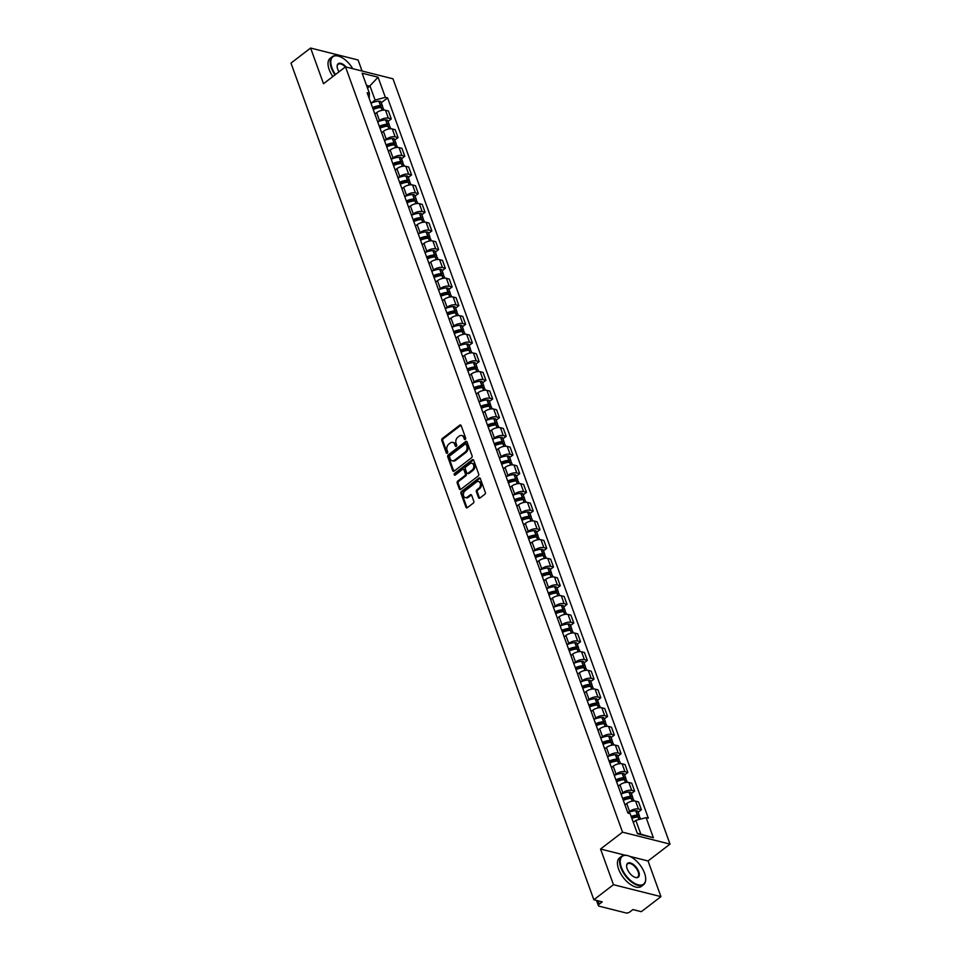 <?xml version="1.0" encoding="UTF-8"?>
<svg xmlns="http://www.w3.org/2000/svg" width="961" height="961" viewBox="0 0 961 961"><rect width="100%" height="100%" fill="white"/><g stroke="black" fill="none" stroke-linecap="round" stroke-linejoin="round"><path stroke-width="1.44" d="M465.28 439.417A0.985 0.721 -75.9 0 0 465.665 438.072L461.148 425.591A1.405 1.033 -75.9 0 0 459.754 425.158L442.336 438.516A1.405 1.033 -75.9 0 0 441.796 440.438L446.312 452.919A0.985 0.721 -75.9 0 0 447.67 451.874L447.081 450.265A4.505 3.303 -75.9 0 1 448.811 444.126L450.265 443.009A4.505 3.303 -75.9 0 1 452.727 442.396A4.505 3.303 -75.9 0 1 454.721 444.402L455.31 446.012A0.985 0.721 -75.9 0 0 456.667 444.979L456.079 443.357A4.505 3.303 -75.9 0 1 457.808 437.231L459.262 436.114A4.505 3.303 -75.9 0 1 461.724 435.501A4.505 3.303 -75.9 0 1 463.719 437.495L464.307 439.117A0.985 0.721 -75.9 0 0 465.28 439.417A0.985 0.721 -75.9 0 1 465.256 439.357L464.307 439.117M478.494 497.618A1.405 1.033 -75.9 0 0 479.887 498.05L484.776 494.302A1.405 1.033 -75.9 0 0 485.317 492.38L480.308 478.518A1.405 1.033 -75.9 0 0 478.914 478.085L461.496 491.443A1.405 1.033 -75.9 0 0 460.956 493.365L465.965 507.228A1.405 1.033 -75.9 0 0 467.358 507.66L473.268 503.132A1.405 1.033 -75.9 0 0 473.809 501.21L471.659 495.275A1.405 1.033 -75.9 0 0 470.265 494.843L467.334 497.089A3.772 2.763 -75.9 0 1 465.28 497.606A3.772 2.763 -75.9 0 1 463.382 494.651A3.772 2.763 -75.9 0 1 465.064 490.807L476.536 482.014A3.772 2.763 -75.9 0 1 478.59 481.497A3.772 2.763 -75.9 0 1 480.488 484.452A3.772 2.763 -75.9 0 1 478.806 488.296L476.896 489.762A1.405 1.033 -75.9 0 0 476.356 491.684L478.494 497.618L479.455 497.858A1.405 1.033 -75.9 0 0 479.635 498.194M622.536 832.166L600.553 849.031L613.466 884.697L593.85 899.748L290.979 63.102L310.607 48.05L323.509 83.715L345.492 66.862L622.536 832.166L670.021 844.106L392.977 78.802L345.492 66.862M471.551 457.76A1.405 1.033 -75.9 0 0 472.091 455.838L467.082 441.976A1.405 1.033 -75.9 0 0 465.689 441.543L448.27 454.901A1.405 1.033 -75.9 0 0 447.718 456.823L452.739 470.686A1.405 1.033 -75.9 0 0 454.133 471.118L471.551 457.76M473.689 460.247L478.71 474.109A1.405 1.033 -75.9 0 1 478.17 476.031L460.751 489.389A1.405 1.033 -75.9 0 1 459.358 488.957L457.208 483.023A1.405 1.033 -75.9 0 1 457.748 481.101L464.812 475.683A1.405 1.033 -75.9 0 0 465.352 473.773L463.935 469.833A1.405 1.033 -75.9 0 0 462.541 469.4L455.19 475.046A0.985 0.721 -75.9 0 1 454.589 473.401L472.295 459.814A1.405 1.033 -75.9 0 1 473.689 460.247M613.466 884.697L660.94 896.637L641.323 911.689L632.927 909.574L629.863 911.917A2.871 1.333 160.1 0 1 625.995 912.95L599.123 906.187A2.871 1.333 160.1 0 1 598.391 905.658L596.493 900.409M362.081 71.03L358.081 59.99L310.607 48.05M660.94 896.637L648.038 860.972L670.021 844.106M593.85 899.748L602.247 901.862L599.196 904.205A2.871 1.333 160.1 0 0 598.391 905.658M377.793 121.879L379.499 120.569A6.607 3.051 -19.9 0 1 388.4 118.179L385.541 110.287A6.607 3.051 160.1 0 0 376.64 112.665L374.874 114.023M385.541 110.287L388.436 111.008L391.295 118.912L388.052 121.398M388.4 118.179L391.295 118.912M394.803 140.078L398.058 137.579L395.187 129.687L392.292 128.954A6.607 3.051 160.1 0 0 383.391 131.333L381.625 132.69M384.544 140.546L386.25 139.237A6.607 3.051 -19.9 0 1 395.151 136.858L398.058 137.579M401.566 158.745L404.809 156.259L401.95 148.354L399.055 147.634A6.607 3.051 160.1 0 0 390.154 150.012L388.388 151.357M391.307 159.214L393.013 157.904A6.607 3.051 -19.9 0 1 401.914 155.526L404.809 156.259M408.329 177.425L411.572 174.926L408.713 167.034L405.818 166.301A6.607 3.051 160.1 0 0 396.917 168.68L395.151 170.037M398.07 177.893L399.776 176.584A6.607 3.051 -19.9 0 1 408.677 174.205L411.572 174.926M415.08 196.092L418.335 193.605L415.476 185.701L412.569 184.968A6.607 3.051 160.1 0 0 403.668 187.347L401.902 188.704M404.821 196.561L406.527 195.251A6.607 3.051 -19.9 0 1 415.428 192.873L418.335 193.605M421.843 214.759L425.086 212.273L422.227 204.369L419.332 203.648A6.607 3.051 160.1 0 0 410.431 206.026L408.665 207.384M411.584 215.228L413.29 213.919A6.607 3.051 -19.9 0 1 422.191 211.54L425.086 212.273M428.606 233.439L431.849 230.94L428.99 223.048L426.095 222.315A6.607 3.051 160.1 0 0 417.194 224.694L415.428 226.051M418.347 233.907L420.053 232.598A6.607 3.051 -19.9 0 1 428.954 230.22L431.849 230.94M435.357 252.106L438.612 249.62L435.753 241.716L432.846 240.983A6.607 3.051 160.1 0 0 423.945 243.373L422.179 244.719M425.098 252.575L426.804 251.265A6.607 3.051 -19.9 0 1 435.717 248.887L438.612 249.62M442.12 270.774L445.363 268.287L442.504 260.383L439.609 259.662A6.607 3.051 160.1 0 0 430.708 262.041L428.942 263.398M431.861 271.254L433.567 269.945A6.607 3.051 -19.9 0 1 442.468 267.554L445.363 268.287M448.883 289.453L452.126 286.955L449.267 279.062L446.372 278.33A6.607 3.051 160.1 0 0 437.471 280.708L435.705 282.066M438.624 289.922L440.33 288.612A6.607 3.051 -19.9 0 1 449.231 286.234L452.126 286.955M455.634 308.121L458.89 305.634L456.031 297.73L453.136 297.009A6.607 3.051 160.1 0 0 444.222 299.388L442.456 300.733M445.375 308.589L447.081 307.28A6.607 3.051 -19.9 0 1 455.995 304.901L458.89 305.634M462.397 326.8L465.641 324.301L462.782 316.409L459.887 315.676A6.607 3.051 160.1 0 0 450.985 318.055L449.219 319.412M452.138 327.269L453.844 325.959A6.607 3.051 -19.9 0 1 462.746 323.581L465.641 324.301M469.16 345.467L472.404 342.981L469.545 335.077L466.65 334.344A6.607 3.051 160.1 0 0 457.748 336.722L455.982 338.08M458.902 345.936L460.607 344.627A6.607 3.051 -19.9 0 1 469.509 342.248L472.404 342.981M475.911 364.135L479.167 361.648L476.308 353.744L473.413 353.023A6.607 3.051 160.1 0 0 464.499 355.402L462.734 356.759M465.653 364.603L467.358 363.294A6.607 3.051 -19.9 0 1 476.272 360.916L479.167 361.648M482.674 382.814L485.918 380.316L483.059 372.424L480.164 371.691A6.607 3.051 160.1 0 0 471.262 374.069L469.497 375.427M472.416 383.283L474.121 381.973A6.607 3.051 -19.9 0 1 483.023 379.595L485.918 380.316M489.437 401.482L492.681 398.995L489.822 391.091L486.927 390.37A6.607 3.051 160.1 0 0 478.025 392.749L476.26 394.094M479.179 401.95L480.884 400.641A6.607 3.051 -19.9 0 1 489.786 398.262L492.681 398.995M496.188 420.161L499.444 417.663L496.585 409.77L493.69 409.038A6.607 3.051 160.1 0 0 484.776 411.416L483.011 412.774M485.93 420.63L487.635 419.32A6.607 3.051 -19.9 0 1 496.549 416.942L499.444 417.663M502.951 438.829L506.195 436.342L503.336 428.438L500.441 427.705A6.607 3.051 160.1 0 0 491.539 430.084L489.774 431.441M492.693 439.297L494.398 437.988A6.607 3.051 -19.9 0 1 503.3 435.609L506.195 436.342M509.714 457.496L512.958 455.009L510.099 447.105L507.204 446.385A6.607 3.051 160.1 0 0 498.303 448.763L496.537 450.12M499.456 457.965L501.161 456.655A6.607 3.051 -19.9 0 1 510.063 454.277L512.958 455.009M516.465 476.175L519.721 473.677L516.862 465.785L513.967 465.052A6.607 3.051 160.1 0 0 505.054 467.43L503.288 468.788M506.207 476.644L507.925 475.335A6.607 3.051 -19.9 0 1 516.826 472.956L519.721 473.677M523.228 494.843L526.472 492.356L523.613 484.452L520.718 483.719A6.607 3.051 160.1 0 0 511.817 486.11L510.051 487.455M512.97 495.311L514.676 494.002A6.607 3.051 -19.9 0 1 523.577 491.624L526.472 492.356M529.991 513.51L533.235 511.024L530.376 503.12L527.481 502.399A6.607 3.051 160.1 0 0 518.58 504.777L516.814 506.135M519.733 513.991L521.439 512.681A6.607 3.051 -19.9 0 1 530.34 510.291L533.235 511.024M536.743 532.19L539.998 529.691L537.139 521.799L534.244 521.066A6.607 3.051 160.1 0 0 525.343 523.445L523.565 524.802M526.484 532.658L528.202 531.349A6.607 3.051 -19.9 0 1 537.103 528.97L539.998 529.691M543.506 550.857L546.749 548.371L543.89 540.466L540.995 539.746A6.607 3.051 160.1 0 0 532.094 542.124L530.328 543.47M533.247 551.326L534.953 550.016A6.607 3.051 -19.9 0 1 543.854 547.638L546.749 548.371M550.269 569.537L553.512 567.038L550.653 559.146L547.758 558.413A6.607 3.051 160.1 0 0 538.857 560.792L537.091 562.149M540.01 570.005L541.716 568.696A6.607 3.051 -19.9 0 1 550.617 566.317L553.512 567.038M557.02 588.204L560.275 585.717L557.416 577.813L554.521 577.08A6.607 3.051 160.1 0 0 545.62 579.459L543.854 580.816M546.761 588.673L548.479 587.363A6.607 3.051 -19.9 0 1 557.38 584.985L560.275 585.717M563.783 606.871L567.038 604.385L564.167 596.481L561.272 595.76A6.607 3.051 160.1 0 0 552.371 598.138L550.605 599.496M553.524 607.34L555.23 606.031A6.607 3.051 -19.9 0 1 564.131 603.652L567.038 604.385M570.546 625.551L573.789 623.052L570.93 615.16L568.035 614.427A6.607 3.051 160.1 0 0 559.134 616.806L557.368 618.163M560.287 626.019L561.993 624.71A6.607 3.051 -19.9 0 1 570.894 622.332L573.789 623.052M577.309 644.218L580.552 641.732L577.693 633.828L574.798 633.095A6.607 3.051 160.1 0 0 565.897 635.485L564.131 636.831M567.05 644.687L568.756 643.377A6.607 3.051 -19.9 0 1 577.657 640.999L580.552 641.732M584.06 662.886L587.315 660.399L584.444 652.507L581.549 651.774A6.607 3.051 160.1 0 0 572.648 654.153L570.882 655.51M573.801 663.366L575.507 662.057A6.607 3.051 -19.9 0 1 584.408 659.666L587.315 660.399M590.823 681.565L594.066 679.079L591.207 671.174L588.312 670.442A6.607 3.051 160.1 0 0 579.411 672.82L577.645 674.178M580.564 682.034L582.27 680.724A6.607 3.051 -19.9 0 1 591.171 678.346L594.066 679.079M597.586 700.233L600.829 697.746L597.97 689.842L595.075 689.121A6.607 3.051 160.1 0 0 586.174 691.5L584.408 692.857M587.327 700.701L589.033 699.392A6.607 3.051 -19.9 0 1 597.934 697.013L600.829 697.746M604.337 718.912L607.592 716.413L604.733 708.521L601.826 707.789A6.607 3.051 160.1 0 0 592.925 710.167L591.159 711.524M594.078 719.381L595.784 718.071A6.607 3.051 -19.9 0 1 604.685 715.693L607.592 716.413M611.1 737.58L614.343 735.093L611.484 727.189L608.589 726.456A6.607 3.051 160.1 0 0 599.688 728.834L597.922 730.192M600.841 738.048L602.547 736.739A6.607 3.051 -19.9 0 1 611.448 734.36L614.343 735.093M617.863 756.247L621.106 753.76L618.247 745.856L615.352 745.135A6.607 3.051 160.1 0 0 606.451 747.514L604.685 748.871M607.604 756.727L609.31 755.418A6.607 3.051 -19.9 0 1 618.211 753.028L621.106 753.76M624.614 774.926L627.869 772.428L625.01 764.536L622.103 763.803A6.607 3.051 160.1 0 0 613.202 766.181L611.436 767.539M614.355 775.395L616.061 774.085A6.607 3.051 -19.9 0 1 624.974 771.707L627.869 772.428M631.377 793.594L634.62 791.107L631.761 783.203L628.866 782.482A6.607 3.051 160.1 0 0 619.965 784.861L618.199 786.206M621.118 794.062L622.824 792.753A6.607 3.051 -19.9 0 1 631.725 790.374L634.62 791.107M638.14 812.273L641.383 809.775L638.524 801.882L635.629 801.15A6.607 3.051 160.1 0 0 626.728 803.528L624.962 804.886M627.881 812.742L629.587 811.432A6.607 3.051 -19.9 0 1 638.488 809.054L641.383 809.775M371.03 103.199L375.102 100.076L370.117 86.31L366.537 85.409M367.57 88.268L378.081 77.228L385.361 97.337L375.102 100.076M369.216 98.418L369.408 93.325L362.129 73.216L378.081 77.228M637.251 833.247L640.831 834.148L635.846 820.382L646.104 817.643L648.339 818.207L387.595 97.902L385.361 97.337M646.104 817.643L653.384 837.752L637.431 833.74L630.152 813.631L627.917 813.066L367.174 92.761L369.408 93.325M600.553 849.031L625.07 855.194M629.887 856.407L648.038 860.972M635.846 820.382L633.299 822.34M381.289 102.731L387.595 97.902M640.831 834.148L653.384 837.752M465.256 439.357L464.668 437.735A4.505 3.303 -75.9 0 0 462.673 435.741L461.724 435.501M452.727 442.396L453.676 442.637A4.505 3.303 -75.9 0 1 455.67 444.643L456.259 446.252A0.985 0.721 -75.9 0 0 456.283 446.312M460.956 425.255A1.405 1.033 -75.9 0 0 460.703 425.399L443.285 438.757A1.405 1.033 -75.9 0 0 442.745 440.667L447.261 453.16A0.985 0.721 -75.9 0 0 447.285 453.22M466.89 441.64A1.405 1.033 -75.9 0 0 466.638 441.784L449.219 455.142A1.405 1.033 -75.9 0 0 448.679 457.064L453.688 470.926A1.405 1.033 -75.9 0 0 453.88 471.262M466.193 444.306A0.985 0.721 -75.9 0 0 465.22 444.006L449.928 455.73A0.985 0.721 -75.9 0 0 449.544 457.076L450.168 458.781A4.505 3.303 -75.9 0 0 452.163 460.775A4.505 3.303 -75.9 0 0 454.625 460.163L465.076 452.15A4.505 3.303 -75.9 0 0 466.806 446.012L466.193 444.306L467.142 444.547A0.985 0.721 -75.9 0 0 466.698 444.114L465.749 443.874M452.163 460.775L453.111 461.016A4.505 3.303 -75.9 0 0 455.574 460.403L454.625 460.163M467.142 444.547L467.755 446.252A4.505 3.303 -75.9 0 1 466.025 452.391L455.574 460.403M463.31 469.208L464.259 469.448A1.405 1.033 -75.9 0 1 464.884 470.073L466.301 474.013A1.405 1.033 -75.9 0 1 465.761 475.923L458.697 481.341A1.405 1.033 -75.9 0 0 458.157 483.263L460.307 489.197A1.405 1.033 -75.9 0 0 460.499 489.533M473.497 459.911A1.405 1.033 -75.9 0 0 473.244 460.055L455.538 473.641A0.985 0.721 -75.9 0 0 455.19 475.046M472.139 470.061A3.772 2.763 -75.9 0 0 473.833 466.217A3.772 2.763 -75.9 0 0 471.923 463.262A3.772 2.763 -75.9 0 0 469.869 463.779L465.833 466.878A1.405 1.033 -75.9 0 0 465.28 468.8L466.71 472.728A1.405 1.033 -75.9 0 0 468.103 473.16L472.139 470.061L473.088 470.301A3.772 2.763 -75.9 0 0 474.782 466.457A3.772 2.763 -75.9 0 0 472.872 463.502L471.923 463.262M467.334 473.353L468.283 473.593A1.405 1.033 -75.9 0 0 469.052 473.401L468.103 473.16M473.088 470.301L469.052 473.401M478.59 481.497L479.539 481.737A3.772 2.763 -75.9 0 1 481.437 484.692A3.772 2.763 -75.9 0 1 479.755 488.536L477.845 490.002A1.405 1.033 -75.9 0 0 477.305 491.924L479.455 497.858M465.28 497.606L466.229 497.846A3.772 2.763 -75.9 0 0 468.283 497.33L467.334 497.089M471.467 494.939A1.405 1.033 -75.9 0 0 471.214 495.083L468.283 497.33M480.116 478.182A1.405 1.033 -75.9 0 0 479.863 478.326L462.445 491.684A1.405 1.033 -75.9 0 0 461.905 493.606L466.914 507.468A1.405 1.033 -75.9 0 0 467.106 507.804M372.844 108.425A9.045 4.18 -19.9 0 1 379.703 106.599L379.883 106.599A1.754 0.817 -19.9 0 1 380.832 106.959A1.754 0.817 -19.9 0 1 380.688 107.512M373.24 109.518A10.907 5.045 -19.9 0 1 381.133 107.488L381.313 107.476A3.628 1.682 -19.9 0 1 383.283 108.245L383.956 110.119M382.238 107.536A3.628 1.682 160.1 0 0 382.586 106.335A3.628 1.682 160.1 0 0 380.616 105.566L380.436 105.578A10.907 5.045 160.1 0 0 372.544 107.596M370.958 103.235A10.907 5.045 -19.9 0 1 378.862 101.205L379.042 101.193A3.628 1.682 -19.9 0 1 381.012 101.962L382.586 106.335M379.607 127.104A9.045 4.18 -19.9 0 1 386.454 125.278L386.634 125.266A1.754 0.817 -19.9 0 1 387.595 125.639A1.754 0.817 -19.9 0 1 387.451 126.191M380.003 128.185A10.907 5.045 -19.9 0 1 387.896 126.155L388.076 126.155A3.628 1.682 -19.9 0 1 390.046 126.912L390.719 128.786M388.989 126.215A3.628 1.682 160.1 0 0 389.349 125.002A3.628 1.682 160.1 0 0 387.379 124.233L387.199 124.245A10.907 5.045 160.1 0 0 379.307 126.275M377.721 121.903A10.907 5.045 -19.9 0 1 385.613 119.873L385.793 119.873A3.628 1.682 -19.9 0 1 387.763 120.63L389.349 125.002M386.358 145.772A9.045 4.18 -19.9 0 1 393.217 143.946L393.397 143.934A1.754 0.817 -19.9 0 1 394.358 144.306A1.754 0.817 -19.9 0 1 394.214 144.859M386.754 146.853A10.907 5.045 -19.9 0 1 394.647 144.835L394.827 144.823A3.628 1.682 -19.9 0 1 396.797 145.591L397.482 147.453M395.752 144.883A3.628 1.682 160.1 0 0 396.112 143.669A3.628 1.682 160.1 0 0 394.142 142.913L393.962 142.913A10.907 5.045 160.1 0 0 386.058 144.943M384.484 140.57A10.907 5.045 -19.9 0 1 392.376 138.552L392.556 138.54A3.628 1.682 -19.9 0 1 394.527 139.309L396.112 143.669M393.121 164.439A9.045 4.18 -19.9 0 1 399.98 162.613L400.16 162.613A1.754 0.817 -19.9 0 1 401.109 162.986A1.754 0.817 -19.9 0 1 400.965 163.526M393.517 165.532A10.907 5.045 -19.9 0 1 401.41 163.502L401.59 163.502A3.628 1.682 -19.9 0 1 403.56 164.259L404.233 166.133M402.515 163.55A3.628 1.682 160.1 0 0 402.863 162.349A3.628 1.682 160.1 0 0 400.893 161.58L400.713 161.592A10.907 5.045 160.1 0 0 392.821 163.61M391.235 159.25A10.907 5.045 -19.9 0 1 399.139 157.22L399.32 157.208A3.628 1.682 -19.9 0 1 401.29 157.976L402.863 162.349M399.884 183.119A9.045 4.18 -19.9 0 1 406.731 181.293L406.911 181.281A1.754 0.817 -19.9 0 1 407.872 181.653A1.754 0.817 -19.9 0 1 407.728 182.206M400.281 184.2A10.907 5.045 -19.9 0 1 408.173 182.182L408.353 182.17A3.628 1.682 -19.9 0 1 410.323 182.926L410.996 184.8M409.266 182.23A3.628 1.682 160.1 0 0 409.626 181.016A3.628 1.682 160.1 0 0 407.656 180.248L407.476 180.26A10.907 5.045 160.1 0 0 399.584 182.29M397.998 177.917A10.907 5.045 -19.9 0 1 405.89 175.887L406.071 175.887A3.628 1.682 -19.9 0 1 408.041 176.644L409.626 181.016M406.635 201.786A9.045 4.18 -19.9 0 1 413.494 199.96L413.674 199.948A1.754 0.817 -19.9 0 1 414.635 200.32A1.754 0.817 -19.9 0 1 414.491 200.873M407.032 202.879A10.907 5.045 -19.9 0 1 414.924 200.849L415.104 200.837A3.628 1.682 -19.9 0 1 417.074 201.606L417.759 203.48M416.029 200.897A3.628 1.682 160.1 0 0 416.389 199.684A3.628 1.682 160.1 0 0 414.419 198.927L414.239 198.939A10.907 5.045 160.1 0 0 406.347 200.957M404.761 196.597A10.907 5.045 -19.9 0 1 412.653 194.566L412.834 194.554A3.628 1.682 -19.9 0 1 414.804 195.323L416.389 199.684M352.759 68.687A17.514 8.781 52.5 0 0 338.873 56.255A17.514 8.781 52.5 0 0 331.941 67.763A17.514 8.781 52.5 0 0 335.473 74.538M335.017 74.898A17.947 8.997 -127.5 0 1 331.353 67.919A17.947 8.997 -127.5 0 1 332.302 56.663A17.947 8.997 -127.5 0 1 338.452 56.134A17.947 8.997 -127.5 0 1 338.668 56.194M339.005 71.835A8.757 4.385 -127.5 0 1 337.731 69.228A8.757 4.385 -127.5 0 1 337.155 66.561A8.757 4.385 -127.5 0 1 346.2 67.03M345.347 66.982A8.325 4.168 52.5 0 0 338.164 64.303A8.325 4.168 52.5 0 0 337.167 66.79M332.842 76.568A17.947 8.997 -127.5 0 1 329.191 69.588A17.947 8.997 -127.5 0 1 330.14 58.333L332.302 56.663M621.371 867.315A17.514 8.781 52.5 0 0 635.894 883.988A17.514 8.781 52.5 0 0 645.672 878.462A17.514 8.781 52.5 0 0 644.543 873.141A17.514 8.781 52.5 0 0 628.302 855.807A17.514 8.781 52.5 0 0 621.371 867.315M645.684 878.678A17.947 8.997 -127.5 0 1 645.696 878.895A17.947 8.997 -127.5 0 1 643.582 884.697A17.947 8.997 -127.5 0 1 631.677 882.114A17.947 8.997 -127.5 0 1 620.782 867.471A17.947 8.997 -127.5 0 1 621.731 856.215A17.947 8.997 -127.5 0 1 627.893 855.674A17.947 8.997 -127.5 0 1 628.098 855.746M627.161 868.768A8.757 4.385 -127.5 0 1 626.596 866.113A8.757 4.385 -127.5 0 1 631.485 863.35A8.757 4.385 -127.5 0 1 638.741 871.687A8.757 4.385 -127.5 0 1 635.281 877.441A8.757 4.385 -127.5 0 1 627.161 868.768M635.077 877.369A8.325 4.168 52.5 0 0 637.72 877.057A8.325 4.168 52.5 0 0 638.164 871.843A8.325 4.168 52.5 0 0 633.119 865.044A8.325 4.168 52.5 0 0 627.593 863.843A8.325 4.168 52.5 0 0 626.608 866.329M643.582 884.697L641.407 886.354A17.947 8.997 -127.5 0 1 629.503 883.784A17.947 8.997 -127.5 0 1 618.62 869.128A17.947 8.997 -127.5 0 1 619.569 857.873L621.731 856.215M413.398 220.465A9.045 4.18 -19.9 0 1 420.257 218.64L420.438 218.627A1.754 0.817 -19.9 0 1 421.386 219A1.754 0.817 -19.9 0 1 421.242 219.54M413.795 221.547A10.907 5.045 -19.9 0 1 421.687 219.516L421.867 219.516A3.628 1.682 -19.9 0 1 423.837 220.273L424.51 222.147M422.792 219.576A3.628 1.682 160.1 0 0 423.14 218.363A3.628 1.682 160.1 0 0 421.17 217.594L420.99 217.606A10.907 5.045 160.1 0 0 413.098 219.637M411.524 215.264A10.907 5.045 -19.9 0 1 419.416 213.234L419.597 213.234A3.628 1.682 -19.9 0 1 421.567 213.991L423.14 218.363M420.161 239.133A9.045 4.18 -19.9 0 1 427.008 237.307L427.189 237.295A1.754 0.817 -19.9 0 1 428.15 237.667A1.754 0.817 -19.9 0 1 428.005 238.22M420.558 240.214A10.907 5.045 -19.9 0 1 428.45 238.196L428.63 238.184A3.628 1.682 -19.9 0 1 430.6 238.953L431.273 240.815M429.555 238.244A3.628 1.682 160.1 0 0 429.903 237.031A3.628 1.682 160.1 0 0 427.933 236.274L427.753 236.274A10.907 5.045 160.1 0 0 419.861 238.304M418.275 233.931A10.907 5.045 -19.9 0 1 426.167 231.913L426.348 231.901A3.628 1.682 -19.9 0 1 428.318 232.67L429.903 237.031M426.924 257.8A9.045 4.18 -19.9 0 1 433.771 255.974L433.952 255.974A1.754 0.817 -19.9 0 1 434.913 256.335A1.754 0.817 -19.9 0 1 434.768 256.887M427.309 258.893A10.907 5.045 -19.9 0 1 435.201 256.863L435.381 256.851A3.628 1.682 -19.9 0 1 437.351 257.62L438.036 259.494M436.306 256.911A3.628 1.682 160.1 0 0 436.666 255.71A3.628 1.682 160.1 0 0 434.696 254.941L434.516 254.953A10.907 5.045 160.1 0 0 426.624 256.971M425.038 252.611A10.907 5.045 -19.9 0 1 432.93 250.581L433.111 250.569A3.628 1.682 -19.9 0 1 435.081 251.338L436.666 255.71M433.675 276.48A9.045 4.18 -19.9 0 1 440.534 274.654L440.715 274.642A1.754 0.817 -19.9 0 1 441.664 275.014A1.754 0.817 -19.9 0 1 441.519 275.567M434.072 277.561A10.907 5.045 -19.9 0 1 441.964 275.531L442.144 275.531A3.628 1.682 -19.9 0 1 444.114 276.287L444.787 278.161M443.069 275.591A3.628 1.682 160.1 0 0 443.417 274.378A3.628 1.682 160.1 0 0 441.447 273.609L441.267 273.621A10.907 5.045 160.1 0 0 433.375 275.651M431.801 271.278A10.907 5.045 -19.9 0 1 439.694 269.248L439.874 269.248A3.628 1.682 -19.9 0 1 441.844 270.005L443.417 274.378M440.438 295.147A9.045 4.18 -19.9 0 1 447.285 293.321L447.466 293.309A1.754 0.817 -19.9 0 1 448.427 293.682A1.754 0.817 -19.9 0 1 448.282 294.234M440.835 296.24A10.907 5.045 -19.9 0 1 448.727 294.21L448.907 294.198A3.628 1.682 -19.9 0 1 450.877 294.967L451.55 296.841M449.832 294.258A3.628 1.682 160.1 0 0 450.18 293.045A3.628 1.682 160.1 0 0 448.21 292.288L448.03 292.288A10.907 5.045 160.1 0 0 440.138 294.318M438.552 289.946A10.907 5.045 -19.9 0 1 446.445 287.928L446.625 287.916A3.628 1.682 -19.9 0 1 448.595 288.684L450.18 293.045M447.201 313.815A9.045 4.18 -19.9 0 1 454.048 311.989L454.229 311.989A1.754 0.817 -19.9 0 1 455.19 312.361A1.754 0.817 -19.9 0 1 455.046 312.902M447.586 314.908A10.907 5.045 -19.9 0 1 455.49 312.878L455.658 312.878A3.628 1.682 -19.9 0 1 457.628 313.634L458.313 315.508M456.583 312.938A3.628 1.682 160.1 0 0 456.943 311.724A3.628 1.682 160.1 0 0 454.973 310.956L454.793 310.968A10.907 5.045 160.1 0 0 446.901 312.986M445.315 308.625A10.907 5.045 -19.9 0 1 453.208 306.595L453.388 306.583A3.628 1.682 -19.9 0 1 455.358 307.352L456.943 311.724M453.952 332.494A9.045 4.18 -19.9 0 1 460.812 330.668L460.992 330.656A1.754 0.817 -19.9 0 1 461.941 331.028A1.754 0.817 -19.9 0 1 461.797 331.581M454.349 333.575A10.907 5.045 -19.9 0 1 462.241 331.557L462.421 331.545A3.628 1.682 -19.9 0 1 464.391 332.314L465.076 334.176M463.346 331.605A3.628 1.682 160.1 0 0 463.695 330.392A3.628 1.682 160.1 0 0 461.724 329.635L461.544 329.635A10.907 5.045 160.1 0 0 453.652 331.665M452.078 327.293A10.907 5.045 -19.9 0 1 459.971 325.274L460.151 325.262A3.628 1.682 -19.9 0 1 462.121 326.019L463.695 330.392M460.715 351.161A9.045 4.18 -19.9 0 1 467.575 349.336L467.743 349.336A1.754 0.817 -19.9 0 1 468.704 349.696A1.754 0.817 -19.9 0 1 468.56 350.248M461.112 352.255A10.907 5.045 -19.9 0 1 469.004 350.224L469.184 350.212A3.628 1.682 -19.9 0 1 471.154 350.981L471.827 352.855M470.109 350.272A3.628 1.682 160.1 0 0 470.458 349.059A3.628 1.682 160.1 0 0 468.487 348.302L468.307 348.314A10.907 5.045 160.1 0 0 460.415 350.333M458.829 345.972A10.907 5.045 -19.9 0 1 466.734 343.942L466.902 343.93A3.628 1.682 -19.9 0 1 468.872 344.699L470.458 349.059M467.478 369.841A9.045 4.18 -19.9 0 1 474.326 368.015L474.506 368.003A1.754 0.817 -19.9 0 1 475.467 368.375A1.754 0.817 -19.9 0 1 475.323 368.928M467.863 370.922A10.907 5.045 -19.9 0 1 475.767 368.892L475.935 368.892A3.628 1.682 -19.9 0 1 477.905 369.649L478.59 371.523M476.86 368.952A3.628 1.682 160.1 0 0 477.221 367.739A3.628 1.682 160.1 0 0 475.251 366.97L475.07 366.982A10.907 5.045 160.1 0 0 467.178 369.012M465.592 364.639A10.907 5.045 -19.9 0 1 473.485 362.609L473.665 362.609A3.628 1.682 -19.9 0 1 475.635 363.366L477.221 367.739M474.229 388.508A9.045 4.18 -19.9 0 1 481.089 386.682L481.269 386.67A1.754 0.817 -19.9 0 1 482.218 387.043A1.754 0.817 -19.9 0 1 482.074 387.595M474.626 389.589A10.907 5.045 -19.9 0 1 482.518 387.571L482.698 387.559A3.628 1.682 -19.9 0 1 484.668 388.328L485.353 390.19M483.623 387.619A3.628 1.682 160.1 0 0 483.972 386.406A3.628 1.682 160.1 0 0 482.002 385.649L481.833 385.649A10.907 5.045 160.1 0 0 473.929 387.679M472.356 383.307A10.907 5.045 -19.9 0 1 480.248 381.289L480.428 381.277A3.628 1.682 -19.9 0 1 482.398 382.046L483.972 386.406M480.993 407.176A9.045 4.18 -19.9 0 1 487.852 405.35L488.02 405.35A1.754 0.817 -19.9 0 1 488.981 405.722A1.754 0.817 -19.9 0 1 488.837 406.263M481.389 408.269A10.907 5.045 -19.9 0 1 489.281 406.239L489.461 406.239A3.628 1.682 -19.9 0 1 491.431 406.996L492.104 408.869M490.386 406.287A3.628 1.682 160.1 0 0 490.735 405.086A3.628 1.682 160.1 0 0 488.765 404.317L488.584 404.329A10.907 5.045 160.1 0 0 480.692 406.347M479.107 401.986A10.907 5.045 -19.9 0 1 487.011 399.956L487.179 399.944A3.628 1.682 -19.9 0 1 489.149 400.713L490.735 405.086M487.756 425.855A9.045 4.18 -19.9 0 1 494.603 424.029L494.783 424.017A1.754 0.817 -19.9 0 1 495.744 424.39A1.754 0.817 -19.9 0 1 495.6 424.942M488.14 426.936A10.907 5.045 -19.9 0 1 496.044 424.918L496.212 424.906A3.628 1.682 -19.9 0 1 498.194 425.663L498.867 427.537M497.137 424.966A3.628 1.682 160.1 0 0 497.498 423.753A3.628 1.682 160.1 0 0 495.528 422.984L495.347 422.996A10.907 5.045 160.1 0 0 487.455 425.026M485.87 420.654A10.907 5.045 -19.9 0 1 493.762 418.624L493.942 418.624A3.628 1.682 -19.9 0 1 495.912 419.38L497.498 423.753M494.507 444.523A9.045 4.18 -19.9 0 1 501.366 442.697L501.546 442.685A1.754 0.817 -19.9 0 1 502.495 443.057A1.754 0.817 -19.9 0 1 502.363 443.61M494.903 445.616A10.907 5.045 -19.9 0 1 502.795 443.586L502.975 443.574A3.628 1.682 -19.9 0 1 504.945 444.342L505.63 446.216M503.9 443.634A3.628 1.682 160.1 0 0 504.249 442.42A3.628 1.682 160.1 0 0 502.279 441.664L502.11 441.676A10.907 5.045 160.1 0 0 494.206 443.694M492.633 439.321A10.907 5.045 -19.9 0 1 500.525 437.303L500.705 437.291A3.628 1.682 -19.9 0 1 502.675 438.06L504.249 442.42M501.27 463.202A9.045 4.18 -19.9 0 1 508.129 461.364L508.297 461.364A1.754 0.817 -19.9 0 1 509.258 461.736A1.754 0.817 -19.9 0 1 509.114 462.277M501.666 464.283A10.907 5.045 -19.9 0 1 509.558 462.253L509.738 462.253A3.628 1.682 -19.9 0 1 511.708 463.01L512.381 464.884M510.663 462.313A3.628 1.682 160.1 0 0 511.012 461.1A3.628 1.682 160.1 0 0 509.042 460.331L508.862 460.343A10.907 5.045 160.1 0 0 500.969 462.373M499.384 458.001A10.907 5.045 -19.9 0 1 507.288 455.97L507.456 455.97A3.628 1.682 -19.9 0 1 509.438 456.727L511.012 461.1M508.033 481.869A9.045 4.18 -19.9 0 1 514.88 480.044L515.06 480.032A1.754 0.817 -19.9 0 1 516.021 480.404A1.754 0.817 -19.9 0 1 515.877 480.956M508.417 482.951A10.907 5.045 -19.9 0 1 516.321 480.932L516.489 480.92A3.628 1.682 -19.9 0 1 518.472 481.689L519.144 483.551M517.414 480.98A3.628 1.682 160.1 0 0 517.775 479.767A3.628 1.682 160.1 0 0 515.805 479.01L515.625 479.01A10.907 5.045 160.1 0 0 507.732 481.041M506.147 476.668A10.907 5.045 -19.9 0 1 514.039 474.65L514.219 474.638A3.628 1.682 -19.9 0 1 516.189 475.395L517.775 479.767M514.784 500.537A9.045 4.18 -19.9 0 1 521.643 498.711L521.823 498.711A1.754 0.817 -19.9 0 1 522.772 499.071A1.754 0.817 -19.9 0 1 522.64 499.624M515.18 501.63A10.907 5.045 -19.9 0 1 523.072 499.6L523.252 499.588A3.628 1.682 -19.9 0 1 525.223 500.357L525.907 502.231M524.177 499.648A3.628 1.682 160.1 0 0 524.538 498.447A3.628 1.682 160.1 0 0 522.556 497.678L522.388 497.69A10.907 5.045 160.1 0 0 514.483 499.708M512.91 495.347A10.907 5.045 -19.9 0 1 520.802 493.317L520.982 493.305A3.628 1.682 -19.9 0 1 522.952 494.074L524.538 498.447M521.547 519.216A9.045 4.18 -19.9 0 1 528.406 517.39L528.586 517.378A1.754 0.817 -19.9 0 1 529.535 517.751A1.754 0.817 -19.9 0 1 529.391 518.303M521.943 520.297A10.907 5.045 -19.9 0 1 529.835 518.267L530.016 518.267A3.628 1.682 -19.9 0 1 531.986 519.024L532.658 520.898M530.94 518.327A3.628 1.682 160.1 0 0 531.289 517.114A3.628 1.682 160.1 0 0 529.319 516.345L529.139 516.357A10.907 5.045 160.1 0 0 521.246 518.387M519.661 514.015A10.907 5.045 -19.9 0 1 527.565 511.985L527.733 511.985A3.628 1.682 -19.9 0 1 529.715 512.742L531.289 517.114M528.31 537.884A9.045 4.18 -19.9 0 1 535.157 536.058L535.337 536.046A1.754 0.817 -19.9 0 1 536.298 536.418A1.754 0.817 -19.9 0 1 536.154 536.971M528.694 538.977A10.907 5.045 -19.9 0 1 536.598 536.947L536.779 536.935A3.628 1.682 -19.9 0 1 538.749 537.704L539.421 539.565M537.692 536.995A3.628 1.682 160.1 0 0 538.052 535.782A3.628 1.682 160.1 0 0 536.082 535.025L535.902 535.025A10.907 5.045 160.1 0 0 528.009 537.055M526.424 532.682A10.907 5.045 -19.9 0 1 534.316 530.664L534.496 530.652A3.628 1.682 -19.9 0 1 536.466 531.421L538.052 535.782M535.061 556.551A9.045 4.18 -19.9 0 1 541.92 554.725L542.1 554.725A1.754 0.817 -19.9 0 1 543.049 555.098A1.754 0.817 -19.9 0 1 542.917 555.638M535.457 557.644A10.907 5.045 -19.9 0 1 543.349 555.614L543.53 555.614A3.628 1.682 -19.9 0 1 545.5 556.371L546.184 558.245M544.455 555.674A3.628 1.682 160.1 0 0 544.815 554.461A3.628 1.682 160.1 0 0 542.845 553.692L542.665 553.704A10.907 5.045 160.1 0 0 534.76 555.722M533.187 551.362A10.907 5.045 -19.9 0 1 541.079 549.332L541.259 549.32A3.628 1.682 -19.9 0 1 543.229 550.088L544.815 554.461M541.824 575.231A9.045 4.18 -19.9 0 1 548.683 573.405L548.863 573.393A1.754 0.817 -19.9 0 1 549.812 573.765A1.754 0.817 -19.9 0 1 549.668 574.318M542.22 576.312A10.907 5.045 -19.9 0 1 550.112 574.294L550.293 574.282A3.628 1.682 -19.9 0 1 552.263 575.038L552.935 576.912M551.218 574.342A3.628 1.682 160.1 0 0 551.566 573.128A3.628 1.682 160.1 0 0 549.596 572.372L549.416 572.372A10.907 5.045 160.1 0 0 541.524 574.402M539.938 570.029A10.907 5.045 -19.9 0 1 547.842 567.999L548.022 567.999A3.628 1.682 -19.9 0 1 549.992 568.756L551.566 573.128M548.587 593.898A9.045 4.18 -19.9 0 1 555.434 592.072L555.614 592.072A1.754 0.817 -19.9 0 1 556.575 592.432A1.754 0.817 -19.9 0 1 556.431 592.985M548.971 594.991A10.907 5.045 -19.9 0 1 556.875 592.961L557.056 592.949A3.628 1.682 -19.9 0 1 559.026 593.718L559.698 595.592M557.969 593.009A3.628 1.682 160.1 0 0 558.329 591.796A3.628 1.682 160.1 0 0 556.359 591.039L556.179 591.051A10.907 5.045 160.1 0 0 548.287 593.069M546.701 588.709A10.907 5.045 -19.9 0 1 554.593 586.678L554.773 586.666A3.628 1.682 -19.9 0 1 556.743 587.435L558.329 591.796M555.338 612.577A9.045 4.18 -19.9 0 1 562.197 610.752L562.377 610.74A1.754 0.817 -19.9 0 1 563.326 611.112A1.754 0.817 -19.9 0 1 563.194 611.664M555.734 613.659A10.907 5.045 -19.9 0 1 563.626 611.628L563.807 611.628A3.628 1.682 -19.9 0 1 565.777 612.385L566.461 614.259M564.732 611.689A3.628 1.682 160.1 0 0 565.092 610.475A3.628 1.682 160.1 0 0 563.122 609.706L562.942 609.718A10.907 5.045 160.1 0 0 555.038 611.749M553.464 607.376A10.907 5.045 -19.9 0 1 561.356 605.346L561.536 605.346A3.628 1.682 -19.9 0 1 563.506 606.103L565.092 610.475M562.101 631.245A9.045 4.18 -19.9 0 1 568.96 629.419L569.14 629.407A1.754 0.817 -19.9 0 1 570.089 629.779A1.754 0.817 -19.9 0 1 569.945 630.332M562.497 632.326A10.907 5.045 -19.9 0 1 570.39 630.308L570.57 630.296A3.628 1.682 -19.9 0 1 572.54 631.065L573.212 632.927M571.495 630.356A3.628 1.682 160.1 0 0 571.843 629.143A3.628 1.682 160.1 0 0 569.873 628.386L569.693 628.386A10.907 5.045 160.1 0 0 561.801 630.416M560.215 626.043A10.907 5.045 -19.9 0 1 568.119 624.025L568.299 624.013A3.628 1.682 -19.9 0 1 570.269 624.782L571.843 629.143M568.864 649.912A9.045 4.18 -19.9 0 1 575.711 648.086L575.891 648.086A1.754 0.817 -19.9 0 1 576.852 648.447A1.754 0.817 -19.9 0 1 576.708 648.999M569.26 651.005A10.907 5.045 -19.9 0 1 577.153 648.975L577.333 648.963A3.628 1.682 -19.9 0 1 579.303 649.732L579.976 651.606M578.246 649.023A3.628 1.682 160.1 0 0 578.606 647.822A3.628 1.682 160.1 0 0 576.636 647.053L576.456 647.065A10.907 5.045 160.1 0 0 568.564 649.083M566.978 644.723A10.907 5.045 -19.9 0 1 574.87 642.693L575.05 642.681A3.628 1.682 -19.9 0 1 577.02 643.45L578.606 647.822M575.615 668.592A9.045 4.18 -19.9 0 1 582.474 666.766L582.654 666.754A1.754 0.817 -19.9 0 1 583.615 667.126A1.754 0.817 -19.9 0 1 583.471 667.679M576.011 669.673A10.907 5.045 -19.9 0 1 583.904 667.655L584.084 667.643A3.628 1.682 -19.9 0 1 586.054 668.4L586.739 670.273M585.009 667.703A3.628 1.682 160.1 0 0 585.369 666.49A3.628 1.682 160.1 0 0 583.399 665.721L583.219 665.733A10.907 5.045 160.1 0 0 575.315 667.763M573.741 663.39A10.907 5.045 -19.9 0 1 581.633 661.36L581.813 661.36A3.628 1.682 -19.9 0 1 583.783 662.117L585.369 666.49M582.378 687.259A9.045 4.18 -19.9 0 1 589.237 685.433L589.417 685.421A1.754 0.817 -19.9 0 1 590.366 685.794A1.754 0.817 -19.9 0 1 590.222 686.346M582.774 688.352A10.907 5.045 -19.9 0 1 590.667 686.322L590.847 686.31A3.628 1.682 -19.9 0 1 592.817 687.079L593.49 688.953M591.772 686.37A3.628 1.682 160.1 0 0 592.12 685.157A3.628 1.682 160.1 0 0 590.15 684.4L589.97 684.4A10.907 5.045 160.1 0 0 582.078 686.43M580.492 682.058A10.907 5.045 -19.9 0 1 588.396 680.04L588.576 680.028A3.628 1.682 -19.9 0 1 590.547 680.796L592.12 685.157M589.141 705.939A9.045 4.18 -19.9 0 1 595.988 704.101L596.168 704.101A1.754 0.817 -19.9 0 1 597.129 704.473A1.754 0.817 -19.9 0 1 596.985 705.014M589.537 707.02A10.907 5.045 -19.9 0 1 597.43 704.99L597.61 704.99A3.628 1.682 -19.9 0 1 599.58 705.746L600.253 707.62M598.523 705.05A3.628 1.682 160.1 0 0 598.883 703.836A3.628 1.682 160.1 0 0 596.913 703.068L596.733 703.08A10.907 5.045 160.1 0 0 588.841 705.11M587.255 700.737A10.907 5.045 -19.9 0 1 595.147 698.707L595.327 698.707A3.628 1.682 -19.9 0 1 597.298 699.464L598.883 703.836M595.892 724.606A9.045 4.18 -19.9 0 1 602.751 722.78L602.931 722.768A1.754 0.817 -19.9 0 1 603.892 723.14A1.754 0.817 -19.9 0 1 603.748 723.693M596.288 725.687A10.907 5.045 -19.9 0 1 604.181 723.669L604.361 723.657A3.628 1.682 -19.9 0 1 606.331 724.426L607.016 726.288M605.286 723.717A3.628 1.682 160.1 0 0 605.646 722.504A3.628 1.682 160.1 0 0 603.676 721.747L603.496 721.747A10.907 5.045 160.1 0 0 595.604 723.777M594.018 719.405A10.907 5.045 -19.9 0 1 601.91 717.386L602.091 717.374A3.628 1.682 -19.9 0 1 604.061 718.131L605.646 722.504M602.655 743.273A9.045 4.18 -19.9 0 1 609.514 741.448L609.694 741.448A1.754 0.817 -19.9 0 1 610.643 741.808A1.754 0.817 -19.9 0 1 610.499 742.36M603.052 744.367A10.907 5.045 -19.9 0 1 610.944 742.336L611.124 742.324A3.628 1.682 -19.9 0 1 613.094 743.093L613.767 744.967M612.049 742.385A3.628 1.682 160.1 0 0 612.397 741.183A3.628 1.682 160.1 0 0 610.427 740.414L610.247 740.426A10.907 5.045 160.1 0 0 602.355 742.445M600.781 738.084A10.907 5.045 -19.9 0 1 608.673 736.054L608.854 736.042A3.628 1.682 -19.9 0 1 610.824 736.811L612.397 741.183M609.418 761.953A9.045 4.18 -19.9 0 1 616.265 760.127L616.445 760.115A1.754 0.817 -19.9 0 1 617.406 760.487A1.754 0.817 -19.9 0 1 617.262 761.04M609.815 763.034A10.907 5.045 -19.9 0 1 617.707 761.004L617.887 761.004A3.628 1.682 -19.9 0 1 619.857 761.761L620.53 763.635M618.812 761.064A3.628 1.682 160.1 0 0 619.16 759.851A3.628 1.682 160.1 0 0 617.19 759.082L617.01 759.094A10.907 5.045 160.1 0 0 609.118 761.124M607.532 756.751A10.907 5.045 -19.9 0 1 615.424 754.721L615.605 754.721A3.628 1.682 -19.9 0 1 617.575 755.478L619.16 759.851M616.181 780.62A9.045 4.18 -19.9 0 1 623.028 778.794L623.208 778.782A1.754 0.817 -19.9 0 1 624.169 779.155A1.754 0.817 -19.9 0 1 624.025 779.707M616.566 781.701A10.907 5.045 -19.9 0 1 624.458 779.683L624.638 779.671A3.628 1.682 -19.9 0 1 626.608 780.44L627.293 782.302M625.563 779.731A3.628 1.682 160.1 0 0 625.923 778.518A3.628 1.682 160.1 0 0 623.953 777.761L623.773 777.761A10.907 5.045 160.1 0 0 615.881 779.791M614.295 775.419A10.907 5.045 -19.9 0 1 622.187 773.401L622.368 773.389A3.628 1.682 -19.9 0 1 624.338 774.158L625.923 778.518M622.932 799.288A9.045 4.18 -19.9 0 1 629.791 797.462L629.972 797.462A1.754 0.817 -19.9 0 1 630.921 797.834A1.754 0.817 -19.9 0 1 630.776 798.375M623.329 800.381A10.907 5.045 -19.9 0 1 631.221 798.351L631.401 798.351A3.628 1.682 -19.9 0 1 633.371 799.108L634.044 800.981M632.326 798.399A3.628 1.682 160.1 0 0 632.674 797.198A3.628 1.682 160.1 0 0 630.704 796.429L630.524 796.441A10.907 5.045 160.1 0 0 622.632 798.459M621.058 794.098A10.907 5.045 -19.9 0 1 628.95 792.068L629.131 792.056A3.628 1.682 -19.9 0 1 631.101 792.825L632.674 797.198M631.449 817.222A9.045 4.18 -19.9 0 1 636.542 816.141L636.723 816.129A1.754 0.817 -19.9 0 1 637.684 816.502A1.754 0.817 -19.9 0 1 637.539 817.054M631.845 818.328A10.907 5.045 -19.9 0 1 637.984 817.03L638.164 817.018A3.628 1.682 -19.9 0 1 640.134 817.775L640.615 819.108M639.089 817.078A3.628 1.682 160.1 0 0 639.437 815.865A3.628 1.682 160.1 0 0 637.467 815.096L637.287 815.108A10.907 5.045 160.1 0 0 631.161 816.406M627.809 812.766A10.907 5.045 -19.9 0 1 635.702 810.736L635.882 810.736A3.628 1.682 -19.9 0 1 637.852 811.492L639.437 815.865M631.725 790.374L628.866 782.482M624.974 771.707L622.103 763.803M618.211 753.028L615.352 745.135M611.448 734.36L608.589 726.456M604.685 715.693L601.826 707.789M597.934 697.013L595.075 689.121M591.171 678.346L588.312 670.442M584.408 659.666L581.549 651.774M577.657 640.999L574.798 633.095M570.894 622.332L568.035 614.427M564.131 603.652L561.272 595.76M557.38 584.985L554.521 577.08M550.617 566.317L547.758 558.413M543.854 547.638L540.995 539.746M537.103 528.97L534.244 521.066M530.34 510.291L527.481 502.399M523.577 491.624L520.718 483.719M516.826 472.956L513.967 465.052M510.063 454.277L507.204 446.385M503.3 435.609L500.441 427.705M496.549 416.942L493.69 409.038M489.786 398.262L486.927 390.37M483.023 379.595L480.164 371.691M476.272 360.916L473.413 353.023M469.509 342.248L466.65 334.344M462.746 323.581L459.887 315.676M455.995 304.901L453.136 297.009M449.231 286.234L446.372 278.33M442.468 267.554L439.609 259.662M435.717 248.887L432.846 240.983M428.954 230.22L426.095 222.315M422.191 211.54L419.332 203.648M415.428 192.873L412.569 184.968M408.677 174.205L405.818 166.301M401.914 155.526L399.055 147.634M395.151 136.858L392.292 128.954M638.488 809.054L635.629 801.15M629.587 811.432L626.728 803.528M622.824 792.753L619.965 784.861M616.061 774.085L613.202 766.181M609.31 755.418L606.451 747.514M602.547 736.739L599.688 728.834M595.784 718.071L592.925 710.167M589.033 699.392L586.174 691.5M582.27 680.724L579.411 672.82M575.507 662.057L572.648 654.153M568.756 643.377L565.897 635.485M561.993 624.71L559.134 616.806M555.23 606.031L552.371 598.138M548.479 587.363L545.62 579.459M541.716 568.696L538.857 560.792M534.953 550.016L532.094 542.124M528.202 531.349L525.343 523.445M521.439 512.681L518.58 504.777M514.676 494.002L511.817 486.11M507.925 475.335L505.054 467.43M501.161 456.655L498.303 448.763M494.398 437.988L491.539 430.084M487.635 419.32L484.776 411.416M480.884 400.641L478.025 392.749M474.121 381.973L471.262 374.069M467.358 363.294L464.499 355.402M460.607 344.627L457.748 336.722M453.844 325.959L450.985 318.055M447.081 307.28L444.222 299.388M440.33 288.612L437.471 280.708M433.567 269.945L430.708 262.041M426.804 251.265L423.945 243.373M420.053 232.598L417.194 224.694M413.29 213.919L410.431 206.026M406.527 195.251L403.668 187.347M399.776 176.584L396.917 168.68M393.013 157.904L390.154 150.012M386.25 139.237L383.391 131.333M379.499 120.569L376.64 112.665M597.958 900.781L599.196 904.205M464.668 437.735L463.719 437.495M456.259 446.252L455.31 446.012M455.67 444.643L454.721 444.402M447.261 453.16L446.312 452.919M442.745 440.667L441.796 440.438M443.285 438.757L442.336 438.516M460.703 425.399L459.754 425.158M453.688 470.926L452.739 470.686M448.679 457.064L447.718 456.823M449.219 455.142L448.27 454.901M466.638 441.784L465.689 441.543M466.025 452.391L465.076 452.15M467.755 446.252L466.806 446.012M460.307 489.197L459.358 488.957M458.157 483.263L457.208 483.023M458.697 481.341L457.748 481.101M465.761 475.923L464.812 475.683M466.301 474.013L465.352 473.773M464.884 470.073L463.935 469.833M455.538 473.641L454.589 473.401M473.244 460.055L472.295 459.814M477.305 491.924L476.356 491.684M477.845 490.002L476.896 489.762M479.755 488.536L478.806 488.296M471.214 495.083L470.265 494.843M466.914 507.468L465.965 507.228M461.905 493.606L460.956 493.365M462.445 491.684L461.496 491.443M479.863 478.326L478.914 478.085M382.322 110.263L381.313 107.476M380.616 105.566L379.042 101.193M380.436 105.578L378.862 101.205M380.232 107.548L379.883 106.599M382.154 110.299L381.133 107.488M389.085 128.942L388.076 126.155M387.379 124.233L385.793 119.873M387.199 124.245L385.613 119.873M386.995 126.227L386.646 125.266M388.905 128.966L387.896 126.155M395.836 147.61L394.827 144.823M394.142 142.913L392.556 138.54M393.962 142.913L392.376 138.552M393.758 144.895L393.409 143.934M395.668 147.634L394.647 144.835M402.599 166.277L401.59 163.502M400.893 161.58L399.32 157.208M400.713 161.592L399.139 157.22M400.509 163.574L400.16 162.613M402.431 166.313L401.41 163.502M409.362 184.956L408.353 182.17M407.656 180.248L406.071 175.887M407.476 180.26L405.89 175.887M407.272 182.242L406.923 181.281M409.182 184.98L408.173 182.182M416.113 203.624L415.104 200.837M414.419 198.927L412.834 194.554M414.239 198.939L412.653 194.566M414.035 200.909L413.686 199.948M415.945 203.66L414.924 200.849M422.876 222.291L421.867 219.516M421.17 217.594L419.597 213.234M420.99 217.606L419.416 213.234M420.786 219.589L420.438 218.627M422.708 222.327L421.687 219.516M429.639 240.971L428.63 238.184M427.933 236.274L426.348 231.901M427.753 236.274L426.167 231.913M427.549 238.256L427.201 237.295M429.459 240.995L428.45 238.196M436.39 259.638L435.381 256.851M434.696 254.941L433.111 250.569M434.516 254.953L432.93 250.581M434.312 256.923L433.964 255.974M436.222 259.674L435.201 256.863M443.153 278.318L442.144 275.531M441.447 273.609L439.874 269.248M441.267 273.621L439.694 269.248M441.063 275.603L440.715 274.642M442.985 278.342L441.964 275.531M449.916 296.985L448.907 294.198M448.21 292.288L446.625 287.916M448.03 292.288L446.445 287.928M447.826 294.27L447.478 293.309M449.736 297.009L448.727 294.21M456.667 315.652L455.658 312.878M454.973 310.956L453.388 306.583M454.793 310.968L453.208 306.595M454.589 312.95L454.241 311.989M456.499 315.688L455.49 312.878M463.43 334.332L462.421 331.545M461.724 329.635L460.151 325.262M461.544 329.635L459.971 325.274M461.34 331.617L460.992 330.656M463.262 334.356L462.241 331.557M470.193 352.999L469.184 350.212M468.487 348.302L466.902 343.93M468.307 348.314L466.734 343.942M468.103 350.284L467.755 349.336M470.013 353.035L469.004 350.224M476.944 371.679L475.935 368.892M475.251 366.97L473.665 362.609M475.07 366.982L473.485 362.609M474.866 368.964L474.518 368.003M476.776 371.703L475.767 368.892M483.707 390.346L482.698 387.559M482.002 385.649L480.428 381.277M481.833 385.649L480.248 381.289M481.617 387.631L481.269 386.67M483.539 390.37L482.518 387.571M490.47 409.014L489.461 406.239M488.765 404.317L487.179 399.944M488.584 404.329L487.011 399.956M488.38 406.311L488.032 405.35M490.29 409.05L489.281 406.239M497.221 427.693L496.212 424.906M495.528 422.984L493.942 418.624M495.347 422.996L493.762 418.624M495.143 424.978L494.795 424.017M497.053 427.717L496.044 424.918M503.984 446.36L502.975 443.574M502.279 441.664L500.705 437.291M502.11 441.676L500.525 437.303M501.894 443.646L501.558 442.685M503.816 446.397L502.795 443.586M510.747 465.028L509.738 462.253M509.042 460.331L507.456 455.97M508.862 460.343L507.288 455.97M508.657 462.325L508.309 461.364M510.579 465.064L509.558 462.253M517.499 483.707L516.489 480.92M515.805 479.01L514.219 474.638M515.625 479.01L514.039 474.65M515.42 480.993L515.072 480.032M517.33 483.731L516.321 480.932M524.262 502.375L523.252 499.588M522.556 497.678L520.982 493.305M522.388 497.69L520.802 493.317M522.171 499.66L521.835 498.711M524.093 502.411L523.072 499.6M531.025 521.054L530.016 518.267M529.319 516.345L527.733 511.985M529.139 516.357L527.565 511.985M528.934 518.339L528.586 517.378M530.856 521.078L529.835 518.267M537.776 539.722L536.779 536.935M536.082 535.025L534.496 530.652M535.902 535.025L534.316 530.664M535.697 537.007L535.349 536.046M537.607 539.746L536.598 536.947M544.539 558.389L543.53 555.614M542.845 553.692L541.259 549.32M542.665 553.704L541.079 549.332M542.46 555.686L542.112 554.725M544.37 558.425L543.349 555.614M551.302 577.068L550.293 574.282M549.596 572.372L548.022 567.999M549.416 572.372L547.842 567.999M549.212 574.354L548.863 573.393M551.134 577.093L550.112 574.294M558.053 595.736L557.056 592.949M556.359 591.039L554.773 586.666M556.179 591.051L554.593 586.678M555.975 593.021L555.626 592.06M557.885 595.772L556.875 592.961M564.816 614.403L563.807 611.628M563.122 609.706L561.536 605.346M562.942 609.718L561.356 605.346M562.738 611.701L562.389 610.74M564.648 614.439L563.626 611.628M571.579 633.083L570.57 630.296M569.873 628.386L568.299 624.013M569.693 628.386L568.119 624.025M569.489 630.368L569.14 629.407M571.411 633.107L570.39 630.308M578.342 651.75L577.333 648.963M576.636 647.053L575.05 642.681M576.456 647.065L574.87 642.693M576.252 649.047L575.903 648.086M578.162 651.786L577.153 648.975M585.093 670.43L584.084 667.643M583.399 665.721L581.813 661.36M583.219 665.733L581.633 661.36M583.015 667.715L582.666 666.754M584.925 670.454L583.904 667.655M591.856 689.097L590.847 686.31M590.15 684.4L588.576 680.028M589.97 684.4L588.396 680.04M589.766 686.382L589.417 685.421M591.688 689.133L590.667 686.322M598.619 707.764L597.61 704.99M596.913 703.068L595.327 698.707M596.733 703.08L595.147 698.707M596.529 705.062L596.18 704.101M598.439 707.801L597.43 704.99M605.37 726.444L604.361 723.657M603.676 721.747L602.091 717.374M603.496 721.747L601.91 717.386M603.292 723.729L602.943 722.768M605.202 726.468L604.181 723.669M612.133 745.111L611.124 742.324M610.427 740.414L608.854 736.042M610.247 740.426L608.673 736.054M610.043 742.397L609.694 741.448M611.965 745.147L610.944 742.336M618.896 763.791L617.887 761.004M617.19 759.082L615.605 754.721M617.01 759.094L615.424 754.721M616.806 761.076L616.457 760.115M618.716 763.815L617.707 761.004M625.647 782.458L624.638 779.671M623.953 777.761L622.368 773.389M623.773 777.761L622.187 773.401M623.569 779.743L623.221 778.782M625.479 782.482L624.458 779.683M632.41 801.126L631.401 798.351M630.704 796.429L629.131 792.056M630.524 796.441L628.95 792.068M630.32 798.423L629.972 797.462M632.242 801.162L631.221 798.351M639.065 819.529L638.164 817.018M637.467 815.096L635.882 810.736M637.287 815.108L635.702 810.736M637.083 817.09L636.735 816.129M638.909 819.565L637.984 817.03"/></g></svg>
